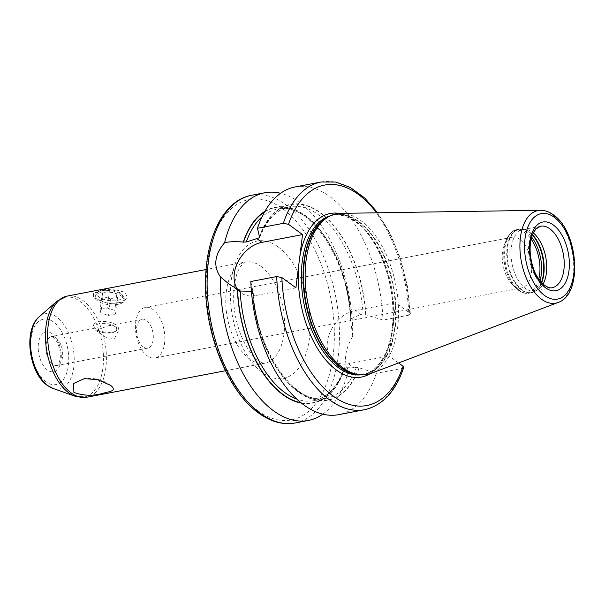 <?xml version="1.0" encoding="UTF-8"?>
<svg xmlns="http://www.w3.org/2000/svg" width="605" height="605" viewBox="0 0 605 605"><rect width="100%" height="100%" fill="white"/><g stroke="black" fill="none" stroke-linecap="round" stroke-linejoin="round"><path stroke-width="0.45" stroke-dasharray="3.02 2.27" d="M521.767 287.874A25.758 14.142 79.2 0 1 514.053 285.719A25.758 14.142 -100.8 0 1 511.452 283.39A25.758 14.142 -100.8 0 1 504.162 245.237A25.758 14.142 -100.8 0 1 512.095 237.273A25.758 14.142 -100.8 0 1 519.816 239.421A25.758 14.142 79.2 0 1 531.606 266.661A25.758 14.142 79.2 0 1 521.767 287.874L154.978 357.978A25.758 14.142 79.2 0 0 164.817 336.773A25.758 14.142 79.2 0 0 153.027 309.533A25.758 14.142 -100.8 0 0 145.306 307.378A25.758 14.142 -100.8 0 0 135.467 328.591A25.758 14.142 -100.8 0 0 147.257 355.831A25.758 14.142 79.2 0 0 154.978 357.978M143.264 346.907A14.717 8.084 -100.8 0 1 136.526 331.343A14.717 8.084 -100.8 0 1 142.145 319.221A14.717 8.084 -100.8 0 1 146.554 320.453A14.717 8.084 79.2 0 1 153.292 336.017A14.717 8.084 79.2 0 1 147.673 348.14A14.717 8.084 79.2 0 1 143.264 346.907M116.047 326.284L117.952 331.684L114.617 338.263L108.779 339.246L93.125 328.591L98.411 329.294L109.603 325.445L116.047 326.284M116.213 324.961A12.508 5.309 -172.9 0 0 102.585 321.444A12.508 5.309 -172.9 0 0 93.525 325.377A12.508 5.309 -172.9 0 0 94.66 328.023A12.508 5.309 -172.9 0 0 95.666 328.893A12.508 5.309 -172.9 0 0 116.599 330.761A12.508 5.309 -172.9 0 0 118.353 328.47A12.508 5.309 -172.9 0 0 116.213 324.961M115.184 331.631A11.041 4.681 -172.9 0 1 96.709 329.982A11.041 4.681 7.1 0 1 95.824 329.218A11.041 4.681 7.1 0 1 100.354 323.599A11.041 4.681 7.1 0 1 114.837 326.518A11.041 4.681 -172.9 0 1 115.184 331.631L116.599 330.761M94.788 298.068L108.431 303.68L123.496 302.099L127.284 297.063L125.001 292.298L115.132 289.689L102.169 290.665L93.488 293.183L93.382 296.873L94.788 298.068M259.258 236.646A99.696 54.737 -100.8 0 1 320.4 212.68A99.696 54.737 -100.8 0 1 365.866 314.653L363.068 314.003L360.504 314.494L351.127 318.729L350.726 320.673L352.647 336.41A115.91 63.638 79.2 0 0 299.467 202.456A115.91 63.638 79.2 0 0 280.584 193.275M352.647 336.41C344.865 350.053 343.451 361.419 348.397 370.517L346.62 370.086L344.812 368.12L345.024 367.719L353.872 367.734L348.412 363.741A29.622 21.334 126.2 0 1 334.24 361.026A29.622 21.334 126.2 0 1 329.785 332.924A29.622 21.334 126.2 0 1 355.044 310.501L395.678 302.734L392.796 325.838A83.256 45.708 79.2 0 0 355.112 220.47A83.256 45.708 -100.8 0 0 339.344 213.421M322.798 414.145A115.91 63.638 79.2 0 0 348.397 370.517M350.923 320.816A99.696 54.737 79.2 0 0 264.846 211.387M301.494 403.119A99.696 54.737 79.2 0 0 345.016 368.271M351.127 318.729A97.511 53.535 79.2 0 0 277.34 209.088C308.709 200.368 349.093 259.726 350.378 320.022L350.726 320.673A99.356 54.548 79.2 0 0 264.506 211.984M300.957 402.688A99.356 54.548 79.2 0 0 344.812 368.12L345.024 367.719A97.511 53.535 79.2 0 1 313.957 400.646C327.305 397.871 337.461 386.89 344.426 367.704M369.988 373.754A83.256 45.708 79.2 0 0 391.927 332.871L389.045 355.974L348.412 363.741M391.927 332.871L392.796 325.838M403.739 367.477L402.204 368.392L376.325 373.338L359.03 367.742L356.436 367.243L353.872 367.734M398.582 362.955L389.045 355.974M359.234 367.893A99.696 54.737 -100.8 0 1 298.084 391.858A99.696 54.737 -100.8 0 1 252.625 289.886L252.398 291.111L251.423 291.3M238.128 290.014A29.622 21.334 -53.8 0 0 241.108 292.88A29.622 21.334 -53.8 0 0 255.287 295.595L249.827 291.602M359.03 367.742A99.356 54.548 79.2 0 1 298.121 391.548A99.356 54.548 79.2 0 1 252.829 290.037L253.17 290.529C255.605 349.97 295.3 406.794 326.042 398.34A97.511 53.535 -100.8 0 1 252.398 291.111M321.013 182.007A115.91 63.638 -100.8 0 1 408.836 315.152L410.402 313.995L409.729 313.012L395.678 302.734M408.836 315.152L382.95 320.098L365.866 314.653M295.913 287.829L255.287 295.595M252.625 289.886L250.825 281.514M295.127 186.96A115.91 63.638 -100.8 0 1 382.95 320.098M376.325 373.338A115.91 63.638 -100.8 0 1 338.649 414.659M340.781 213.361A81.781 44.899 -100.8 0 1 360.988 220.636A81.781 44.899 79.2 0 1 398.219 303.286A81.781 44.899 79.2 0 1 371.349 373.277M522.992 229.567L540.507 226.217A31.278 17.174 79.2 0 0 528.566 251.975A31.278 17.174 79.2 0 0 542.882 285.046A31.278 17.174 79.2 0 0 552.252 287.662L534.737 291.013A31.278 17.174 79.2 0 1 525.359 288.396A31.278 17.174 -100.8 0 1 511.043 255.318A31.278 17.174 -100.8 0 1 522.992 229.567A31.278 17.174 -100.8 0 1 526.048 229.484A31.278 17.174 -100.8 0 1 532.362 232.184A31.278 17.174 79.2 0 1 533.292 232.91M534.737 291.013A31.278 17.174 79.2 0 0 537.611 289.969A31.278 17.174 79.2 0 0 543.078 284.108M121.567 296.178A14.717 6.247 -172.9 0 0 105.542 292.034A14.717 6.247 -172.9 0 0 94.872 296.669A14.717 6.247 -172.9 0 0 96.218 299.785A14.717 6.247 -172.9 0 0 97.397 300.798A14.717 6.247 -172.9 0 0 122.021 302.999A14.717 6.247 -172.9 0 0 124.086 300.307A14.717 6.247 -172.9 0 0 121.567 296.178M124.29 298.658A14.717 6.247 -172.9 0 1 113.627 303.286A14.717 6.247 -172.9 0 1 97.602 299.142A14.717 6.247 7.1 0 1 95.083 295.013A14.717 6.247 7.1 0 1 97.14 292.328A14.717 6.247 7.1 0 1 121.771 294.529A14.717 6.247 -172.9 0 1 122.951 295.543A14.717 6.247 -172.9 0 1 124.29 298.658L124.086 300.307M98.918 291.239A12.879 5.46 7.1 0 0 99.318 297.206A12.879 5.46 -172.9 0 0 116.213 300.609A12.879 5.46 -172.9 0 0 121.499 294.045A12.879 5.46 -172.9 0 0 120.463 293.16A12.879 5.46 7.1 0 0 98.918 291.239L97.14 292.328M117.499 297.531L110.526 298.862L102.918 296.518L102.283 292.835L109.263 291.497L116.871 293.849L117.499 297.531L115.442 314.063L108.469 315.394L100.854 313.05L100.226 309.367L107.198 308.036L114.806 310.38L115.442 314.063M110.526 298.862L108.469 315.394M116.871 293.849L114.806 310.38M109.263 291.497L107.198 308.036M102.283 292.835L100.226 309.367M102.918 296.518L100.854 313.05M538.79 279.117A31.732 17.424 79.2 0 1 518.288 290.15A31.732 17.424 -100.8 0 1 515.089 287.284A31.732 17.424 -100.8 0 1 506.105 240.276A31.732 17.424 -100.8 0 1 525.39 233.114A31.732 17.424 79.2 0 1 531.152 239.134M147.673 348.14L57.044 365.458C57.725 364.354 57.823 367.001 59.925 359.945C61.203 353.26 59.441 342.732 53.285 337.272L51.516 336.546A14.717 8.084 -100.8 0 0 45.897 348.661A14.717 8.084 -100.8 0 0 52.635 364.233A14.717 8.084 79.2 0 0 57.044 365.458A14.717 8.084 79.2 0 0 62.67 353.343A14.717 8.084 79.2 0 0 55.932 337.779A14.717 8.084 -100.8 0 0 51.516 336.546L93.125 328.591L93.525 325.377M47.485 370.056A20.237 11.109 -100.8 0 1 38.417 343.579A20.237 11.109 -100.8 0 1 52.015 333.68A20.237 11.109 79.2 0 1 61.082 360.164A20.237 11.109 79.2 0 1 47.485 370.056M46.025 381.778A33.283 18.271 -100.8 0 1 31.112 338.233A33.283 18.271 -100.8 0 1 53.474 321.966A33.283 18.271 79.2 0 1 68.388 365.503A33.283 18.271 79.2 0 1 46.025 381.778M39.204 316.786A38.281 21.016 -100.8 0 1 56.651 316.967A38.281 21.016 79.2 0 1 74.143 363.166A38.281 21.016 79.2 0 1 52.885 388.372M75.141 396.275A50.828 27.906 79.2 0 0 103.364 362.811A50.828 27.906 79.2 0 0 80.14 301.471A50.828 27.906 -100.8 0 0 56.968 301.229M67.329 296.057A51.516 28.284 -100.8 0 1 82.772 300.367A51.516 28.284 79.2 0 1 106.351 354.848A51.516 28.284 79.2 0 1 86.674 397.258M260.937 266.313A51.516 28.284 -100.8 0 1 284.516 320.794A51.516 28.284 -100.8 0 1 264.839 363.204A51.516 28.284 -100.8 0 1 249.404 358.901A51.516 28.284 -100.8 0 1 225.824 304.421A51.516 28.284 -100.8 0 1 245.501 262.003A51.516 28.284 -100.8 0 1 260.937 266.313M278.103 246.893A69.915 38.387 -100.8 0 1 309.42 338.361A69.915 38.387 -100.8 0 1 262.449 372.544A69.915 38.387 -100.8 0 1 231.125 281.075A69.915 38.387 -100.8 0 1 278.103 246.893M257.715 410.576A112.235 61.619 79.2 0 0 333.121 355.702A112.235 61.619 79.2 0 0 282.837 208.861A112.235 61.619 79.2 0 0 207.432 263.735A112.235 61.619 79.2 0 0 257.715 410.576M295.059 422.993A115.91 63.638 79.2 0 0 339.322 327.562A115.91 63.638 79.2 0 0 286.271 204.982A115.91 63.638 79.2 0 0 251.536 195.286M360.504 314.494L355.044 310.501M259.447 236.789A97.511 53.535 -100.8 0 1 289.424 206.781A97.511 53.535 -100.8 0 1 363.068 314.003M259.779 237.432C266.79 219.615 276.674 209.398 289.424 206.781L277.34 209.088A97.511 53.535 79.2 0 0 261.98 216.893M356.436 367.243A97.511 53.535 -100.8 0 1 326.042 398.34L313.957 400.646A97.511 53.535 79.2 0 1 296.798 399.058M365.662 314.502A99.356 54.548 79.2 0 0 320.363 212.99A99.356 54.548 79.2 0 0 259.462 236.797M409.729 313.012A112.235 61.619 79.2 0 0 376.59 212.809M360.807 374.843A81.047 44.498 79.2 0 0 362.826 374.54A81.047 44.498 79.2 0 0 393.779 307.816A81.047 44.498 79.2 0 0 356.678 222.103A81.047 44.498 -100.8 0 0 332.395 215.327A81.047 44.498 -100.8 0 0 330.406 215.796M402.204 368.392A115.91 63.638 -100.8 0 1 364.535 409.714M328.462 216.809A81.047 44.498 -100.8 0 1 334.126 215.002A81.047 44.498 -100.8 0 1 358.417 221.77A81.047 44.498 79.2 0 1 395.511 307.484A81.047 44.498 79.2 0 1 364.558 374.208L362.826 374.54C380.651 371.939 394.324 344.139 392.872 309.51C392.169 274.239 375.69 235.912 355.627 221.906C347.55 216.114 339.806 213.92 332.395 215.327L327.123 217.55A81.123 44.536 -100.8 0 1 358.894 221.619A81.123 44.536 79.2 0 1 396.124 314.343A81.123 44.536 79.2 0 1 357.109 374.419L364.558 374.208A81.047 44.498 79.2 0 1 358.629 374.616M558.067 302.485A47.145 25.886 79.2 0 0 573.555 262.139A47.145 25.886 79.2 0 0 552.093 214.495A47.145 25.886 79.2 0 0 540.447 210.298M526.048 229.484L522.803 229.068A32.307 17.734 -100.8 0 0 507.27 252.996A32.307 17.734 -100.8 0 0 522.092 289.924A32.307 17.734 79.2 0 0 534.744 291.542A32.307 17.734 79.2 0 0 541.687 282.739M532.506 234.695A32.307 17.734 79.2 0 0 529.33 231.859A32.307 17.734 -100.8 0 0 522.803 229.068L519.158 229.174A32.383 17.779 -100.8 0 1 528.868 231.881A32.383 17.779 79.2 0 1 532.362 235.065M541.422 282.452A32.383 17.779 79.2 0 1 531.319 292.79A32.383 17.779 79.2 0 1 521.616 290.082A32.383 17.779 -100.8 0 1 506.793 255.839A32.383 17.779 -100.8 0 1 519.158 229.174L517.041 229.582A32.383 17.779 -100.8 0 1 526.743 232.29A32.383 17.779 79.2 0 1 531.666 237.152M504.162 245.237L506.105 240.276C509.289 233.507 512.934 229.945 517.041 229.582A32.383 17.779 -100.8 0 0 504.676 256.24A32.383 17.779 -100.8 0 0 519.498 290.483A32.383 17.779 79.2 0 0 529.201 293.191A32.383 17.779 79.2 0 0 540 280.765M511.452 283.39L518.44 290.287C521.949 292.85 525.533 293.818 529.201 293.191L534.744 291.542L537.611 289.969M512.095 237.273L145.306 307.378M109.603 325.445L142.145 319.221M95.824 329.218L94.66 328.023M118.353 328.47L117.952 331.684M225.446 370.736L264.839 363.204C264.468 362.697 265.459 364.944 258.206 360.588C253.298 357.147 248.413 350.65 243.558 341.076C239.966 333.612 237.296 325.392 235.549 316.407C231.39 296.374 234.679 275.593 239.701 267.886C242.839 263.402 244.775 261.443 245.501 262.003L206.101 269.535M346.62 370.086L334.24 361.026M241.108 292.88L228.728 283.828M410.402 313.995L407.415 286.309L400.676 259.174L390.588 234.18L377.717 212.794M110.67 385.37A36.799 36.799 0 0 0 84.36 378.647M96.218 299.785L93.382 296.873M95.083 295.013L94.872 296.669M122.021 302.999L123.496 302.099M121.499 294.045L122.951 295.543"/><path stroke-width="0.91" d="M110.723 385.408C117.075 390.86 110.7 391.329 102.396 393.379C93.019 396.124 83.52 395.806 73.916 392.441L73.447 383.54L84.36 378.647L97.45 379.622L110.723 385.408M251.423 291.3L240.177 291.005L228.728 283.828L220.341 276.825A115.91 63.638 79.2 0 0 273.52 410.78A115.91 63.638 79.2 0 0 308.255 420.467A115.91 63.638 79.2 0 0 322.798 414.145M280.584 193.275A115.91 63.638 79.2 0 0 264.733 192.768A115.91 63.638 79.2 0 0 224.591 242.718C229.091 241.637 235.315 241.41 243.263 242.045L246.28 242.015L259.031 237.878L259.462 236.797L259.779 237.432M264.846 211.387A99.696 54.737 79.2 0 0 243.263 242.045M237.349 289.493A99.696 54.737 79.2 0 0 301.494 403.119M259.462 236.797L257.458 228.274L283.344 223.328L288.502 224.311L302.545 234.589L295.913 287.829L281.87 277.551L276.712 276.568A115.91 63.638 -100.8 0 0 364.535 409.714C382.541 405.569 395.609 391.488 403.739 367.477L403.096 366.252L398.582 362.955M302.545 234.589L261.92 242.355A29.622 21.334 -53.8 0 0 237.818 262.222A29.622 21.334 -53.8 0 0 238.128 290.014M220.341 276.825C213.111 266.049 214.525 254.682 224.591 242.718M276.712 276.568L250.825 281.514A115.91 63.638 -100.8 0 0 338.649 414.659L364.535 409.714M257.458 228.274A115.91 63.638 -100.8 0 1 295.127 186.96L321.013 182.007A115.91 63.638 -100.8 0 0 283.344 223.328M342.687 367.621A81.781 44.899 -100.8 0 1 305.714 288.222A81.781 44.899 -100.8 0 1 328.961 216.537A81.781 44.899 -100.8 0 1 340.781 213.361L540.447 210.298A47.145 25.886 79.2 0 0 519.907 247.173A47.145 25.886 79.2 0 0 541.543 299.225A47.145 25.886 79.2 0 0 558.067 302.485L371.349 373.277A81.781 44.899 79.2 0 1 359.188 374.684A81.781 44.899 79.2 0 1 342.687 367.621M543.078 284.108A31.278 17.174 79.2 0 0 533.292 232.91M538.79 279.117A31.732 17.424 79.2 0 0 531.152 239.134M52.885 388.372A38.281 21.016 79.2 0 1 48.082 385.771A38.281 21.016 -100.8 0 1 31.052 351.142A38.281 21.016 -100.8 0 1 39.204 316.786C23.088 329.952 29.017 372.778 47.296 385.362L52.885 388.372L75.141 396.275L86.674 397.258L225.446 370.736M39.204 316.786L56.968 301.229A50.828 27.906 -100.8 0 0 46.154 346.846A50.828 27.906 -100.8 0 0 68.758 392.819A50.828 27.906 79.2 0 0 75.141 396.275M86.674 397.258A51.516 28.284 79.2 0 1 71.239 392.955A51.516 28.284 -100.8 0 1 47.659 338.475A51.516 28.284 -100.8 0 1 67.329 296.057L56.968 301.229M260.324 413.298A115.91 63.638 79.2 0 0 295.059 422.993C282.83 425.133 270.662 421.791 258.562 412.965C227.298 391.027 203.976 331.797 205.571 280.085C206.169 235.708 224.387 200.111 251.536 195.286A115.91 63.638 79.2 0 0 207.265 290.718A115.91 63.638 79.2 0 0 260.324 413.298M259.031 237.878A97.511 53.535 -100.8 0 1 259.447 236.789M261.98 216.893A97.511 53.535 79.2 0 0 246.28 242.015M240.177 291.005A97.511 53.535 79.2 0 0 296.798 399.058M264.506 211.984A99.356 54.548 79.2 0 0 243.467 242.189M237.553 289.644A99.356 54.548 79.2 0 0 300.957 402.688M261.92 242.355L256.459 238.362M299.672 257.692A83.256 45.708 -100.8 0 1 339.344 213.421M376.59 212.809A112.235 61.619 79.2 0 0 288.502 224.311M281.87 277.551A112.235 61.619 79.2 0 0 333.234 396.139A112.235 61.619 79.2 0 0 403.096 366.252M369.988 373.754A83.256 45.708 79.2 0 1 336.478 370.094A83.256 45.708 -100.8 0 1 298.794 264.725M330.406 215.796A81.047 44.498 -100.8 0 0 301.524 283.874A81.047 44.498 -100.8 0 0 338.535 367.764A81.047 44.498 79.2 0 0 360.807 374.843M358.629 374.616A81.047 44.498 79.2 0 1 340.275 367.432A81.047 44.498 -100.8 0 1 303.491 287.004A81.047 44.498 -100.8 0 1 328.462 216.809M328.961 216.537L327.123 217.55A81.123 44.536 -100.8 0 0 304.065 288.661A81.123 44.536 -100.8 0 0 340.736 367.409A81.123 44.536 79.2 0 0 357.109 374.419L359.188 374.684M544.538 295.459A43.507 23.882 79.2 0 0 573.767 274.186A43.507 23.882 79.2 0 0 554.271 217.271A43.507 23.882 79.2 0 0 525.042 238.544A43.507 23.882 79.2 0 0 544.538 295.459M553.318 224.954A34.961 19.194 79.2 0 0 529.829 242.045A34.961 19.194 79.2 0 0 545.491 287.776A34.961 19.194 79.2 0 0 568.98 270.685A34.961 19.194 79.2 0 0 553.318 224.954M549.885 228.834A31.278 17.174 79.2 0 0 540.507 226.217L535.848 229.053L533.27 232.948C531.5 236.563 530.464 241.093 530.161 246.537C529.844 254.024 530.986 261.428 533.58 268.756C535.349 274.708 539.04 280.259 544.644 285.386C548.092 287.549 550.633 288.305 552.252 287.662A31.278 17.174 79.2 0 0 564.2 261.912A31.278 17.174 79.2 0 0 549.885 228.834M541.687 282.739A32.307 17.734 79.2 0 0 532.506 234.695M541.422 282.452A32.383 17.779 79.2 0 0 532.362 235.065M540 280.765A32.383 17.779 79.2 0 0 531.666 237.152M308.255 420.467L295.059 422.993M377.717 212.794L364.634 197.941L350.439 187.505L335.669 182.052L321.013 182.007M558.067 302.485C583.288 294.484 578.214 231.329 553.424 214.881C549.272 211.818 544.946 210.29 540.447 210.298M264.733 192.768L251.536 195.286M67.329 296.057L206.101 269.535"/></g></svg>
